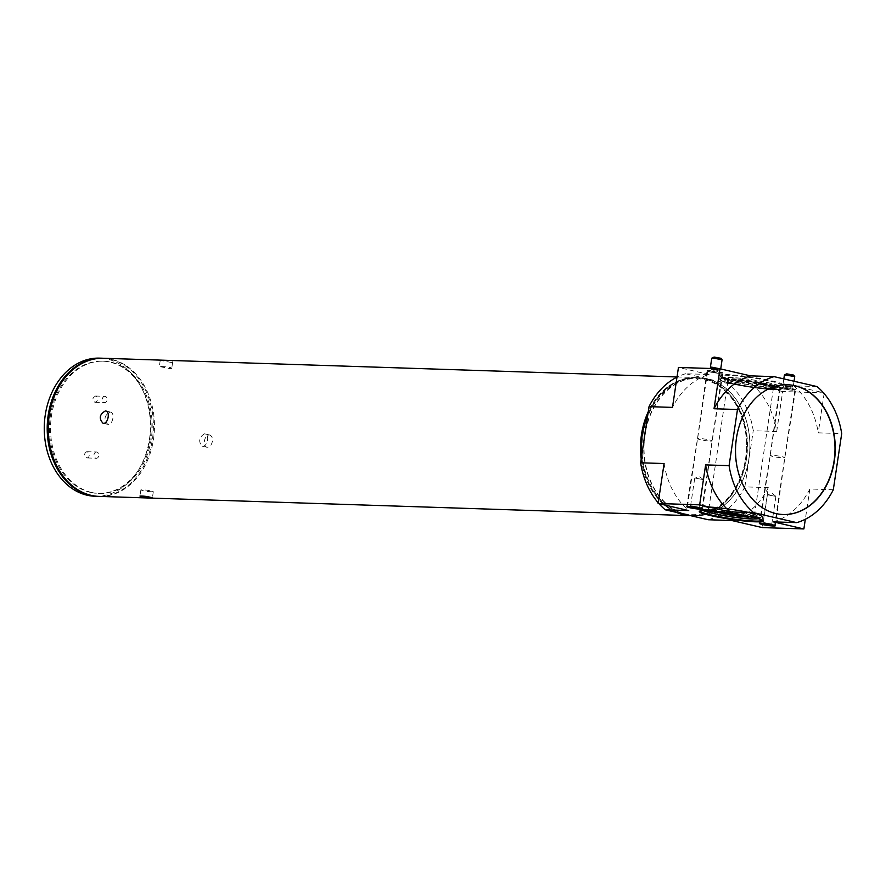 <?xml version="1.0" encoding="UTF-8"?>
<svg xmlns="http://www.w3.org/2000/svg" width="886" height="886" viewBox="0 0 886 886"><rect width="100%" height="100%" fill="white"/><g stroke="black" fill="none" stroke-linecap="round" stroke-linejoin="round"><path stroke-width="0.66" stroke-dasharray="4.43 3.32" d="M151.849 491.741C146.268 491.575 142.613 490.944 140.885 489.847C145.127 489.759 149.269 490.379 153.311 491.708L151.849 491.741M171.175 362.463L160.244 360.325C159.923 359.904 173.235 360.956 172.659 362.186L171.175 362.463M170.245 368.676L171.74 368.388C172.316 367.103 158.982 366.151 159.314 366.527L170.245 368.676M209.129 434.926L209.628 434.993C211.776 435.779 212.718 437.883 212.441 441.294C211.422 445.381 209.539 447.352 206.792 447.231C204.81 446.489 204.013 444.429 204.4 441.029C205.131 437.274 206.715 435.236 209.129 434.926M204.367 433.83C199.062 437.363 198.276 441.472 202.041 446.134C207.091 447.707 210.303 434.771 204.865 433.896L204.367 433.83M110.097 412.034L110.584 412.101C115.324 412.81 112.511 425.823 107.76 424.339C103.474 419.554 104.26 415.456 110.097 412.034M690.67 515.674A69.097 53.071 91.9 0 0 691.335 515.707A69.097 53.071 91.9 0 0 745.702 458.682A69.097 53.071 91.9 0 0 695.842 377.58A69.097 53.071 91.9 0 0 648.275 411.68M641.198 459.003A69.097 53.071 91.9 0 0 676.372 512.374M99.11 496.393A69.097 53.071 91.9 0 0 153.477 439.367A69.097 53.071 91.9 0 0 111.525 359.295A69.097 53.071 91.9 0 0 103.618 358.265M728.613 383.693L752.07 384.458A74.756 57.413 91.9 0 1 776.701 431.482L753.244 430.718A74.756 57.413 91.9 0 0 728.613 383.693L685.598 373.748L709.055 374.512A74.756 57.413 91.9 0 0 672.474 407.394M817.069 386.584L793.612 385.809A74.756 57.413 -88.1 0 1 818.243 432.844L841.7 433.608M685.598 373.748A74.756 57.413 91.9 0 0 677.004 377.115M664.09 463.544A74.756 57.413 91.9 0 0 688.721 510.569M658.22 502.816A74.756 57.413 91.9 0 0 658.985 503.691M708.279 519.75A74.756 57.413 91.9 0 0 744.86 486.868L768.306 487.632L762.337 527.591M731.736 520.514A74.756 57.413 91.9 0 0 768.306 487.632M833.305 489.759L809.859 488.994A74.756 57.413 -88.1 0 1 773.279 521.865M744.86 486.868L753.244 430.718M824.213 392.886L782.67 391.534L776.701 431.482M824.113 393.572L818.243 432.844M809.859 488.994L805.33 519.262M793.734 389.962A8.063 0.775 -171.5 0 0 795.628 389.751A8.063 0.775 -171.5 0 0 787.765 387.802A8.063 0.775 -171.5 0 0 779.68 387.37A8.063 0.775 -171.5 0 0 784.852 388.876A8.063 0.775 -171.5 0 0 793.734 389.962M721.093 373.172A8.063 0.775 -171.5 0 0 722.987 372.962A8.063 0.775 -171.5 0 0 715.124 371.001A8.063 0.775 -171.5 0 0 707.039 370.581A8.063 0.775 -171.5 0 0 712.211 372.087A8.063 0.775 -171.5 0 0 721.093 373.172M775.494 385.753A32.04 3.068 -171.5 0 0 782.825 385.166A32.04 3.068 -171.5 0 0 751.782 377.126A32.04 3.068 -171.5 0 0 719.753 375.742A32.04 3.068 -171.5 0 0 741.637 381.689A32.04 3.068 -171.5 0 0 775.494 385.753M793.612 385.809L823.349 392.686M782.67 391.534L752.07 384.458M709.055 374.512L678.454 367.435M707.072 378.931A68.886 52.916 91.9 0 0 644.986 434.738A68.886 52.916 91.9 0 0 686.805 514.567A68.886 52.916 91.9 0 0 748.891 458.76A68.886 52.916 91.9 0 0 707.072 378.931M774.929 386.263A31.409 3.012 -171.5 0 0 782.116 385.687A31.409 3.012 -171.5 0 0 782.305 385.421A31.409 3.012 -171.5 0 0 751.682 377.801A31.409 3.012 -171.5 0 0 720.174 376.14A31.409 3.012 -171.5 0 0 720.274 376.45A31.409 3.012 -171.5 0 0 741.737 382.276A31.409 3.012 -171.5 0 0 774.929 386.263M768.561 388.411A23.656 2.27 -171.5 0 0 773.976 387.979A23.656 2.27 -171.5 0 0 751.051 382.043A23.656 2.27 -171.5 0 0 727.395 381.024A23.656 2.27 -171.5 0 0 743.564 385.41A23.656 2.27 -171.5 0 0 768.561 388.411M767.996 388.921A23.036 2.204 -171.5 0 0 773.268 388.5A23.036 2.204 -171.5 0 0 773.4 388.312A23.036 2.204 -171.5 0 0 750.951 382.719A23.036 2.204 -171.5 0 0 727.849 381.501A23.036 2.204 -171.5 0 0 727.915 381.722A23.036 2.204 -171.5 0 0 743.653 385.997A23.036 2.204 -171.5 0 0 767.996 388.921M742.634 515.054A23.036 2.204 -171.5 0 0 749.08 515.497A23.036 2.204 -171.5 0 0 754.484 514.877A23.036 2.204 -171.5 0 0 754.418 514.655A23.036 2.204 -171.5 0 0 732.035 509.295A23.036 2.204 -171.5 0 0 709.066 507.877A23.036 2.204 -171.5 0 0 708.933 508.077A23.036 2.204 -171.5 0 0 720.218 511.698M748.271 516.173A23.656 2.27 -171.5 0 0 749.456 516.217A23.656 2.27 -171.5 0 0 754.938 515.364A23.656 2.27 -171.5 0 0 731.947 509.849A23.656 2.27 -171.5 0 0 708.357 508.398A23.656 2.27 -171.5 0 0 714.504 511.122M762.148 520.259A31.409 3.012 -171.5 0 0 762.159 520.248A31.409 3.012 -171.5 0 0 762.06 519.938A31.409 3.012 -171.5 0 0 731.537 512.617A31.409 3.012 -171.5 0 0 700.217 510.69A31.409 3.012 -171.5 0 0 700.029 510.956A31.409 3.012 -171.5 0 0 700.029 510.978M710.45 441.095A7.431 0.709 -171.5 0 0 712.2 440.896L712.2 440.896A7.431 0.709 -171.5 0 0 704.957 439.091A7.431 0.709 -171.5 0 0 697.492 438.692L697.492 438.692A7.431 0.709 -171.5 0 0 702.266 440.087A7.431 0.709 -171.5 0 0 710.45 441.095M783.091 457.885A7.431 0.709 -171.5 0 0 784.841 457.685L784.841 457.685A7.431 0.709 -171.5 0 0 777.587 455.88A7.431 0.709 -171.5 0 0 770.133 455.493L770.133 455.493A7.431 0.709 -171.5 0 0 774.907 456.877A7.431 0.709 -171.5 0 0 783.091 457.885M787.377 384.757A64.911 49.86 91.9 0 0 787.244 384.745A64.911 49.86 91.9 0 0 735.291 447.995A64.911 49.86 91.9 0 0 783.014 514.5A64.911 49.86 91.9 0 0 783.146 514.511M685.21 514.412A69.097 53.071 -88.1 0 1 644.111 439.534M645.54 429.92A69.097 53.071 -88.1 0 1 699.054 377.68A69.097 53.071 -88.1 0 1 749.855 448.471A69.097 53.071 -88.1 0 1 694.558 515.807A69.097 53.071 -88.1 0 1 688.079 515.076M678.067 512.761A69.097 53.071 -88.1 0 1 641.663 455.902M647.854 414.482A69.097 53.071 -88.1 0 1 696.651 377.602A69.097 53.071 -88.1 0 1 747.441 448.394A69.097 53.071 -88.1 0 1 692.143 515.73A69.097 53.071 -88.1 0 1 690.537 515.641M684.125 514.478A68.886 52.916 -88.1 0 1 654.333 402.355A68.886 52.916 -88.1 0 1 744.318 423.154A68.886 52.916 -88.1 0 1 684.125 514.478M745.58 458.527A68.056 52.274 91.9 0 0 677.269 382.708A68.056 52.274 91.9 0 0 659.926 498.752A68.056 52.274 91.9 0 0 745.58 458.527M96.862 452.037A3.145 2.414 91.9 0 0 96.508 451.993A3.145 2.414 91.9 0 0 93.994 455.05A3.145 2.414 91.9 0 0 96.297 458.272A3.145 2.414 91.9 0 0 98.8 455.437A3.145 2.414 91.9 0 0 96.862 452.037M105.179 396.374A3.145 2.414 91.9 0 0 104.825 396.33A3.145 2.414 91.9 0 0 102.311 399.387A3.145 2.414 91.9 0 0 104.614 402.609A3.145 2.414 91.9 0 0 107.117 399.785A3.145 2.414 91.9 0 0 105.179 396.374M87.105 451.716L86.75 451.672C83.805 453.665 83.915 455.769 87.094 457.962L88.5 457.353C89.829 454.917 89.364 453.034 87.105 451.716M95.976 396.075L95.61 396.031C92.199 398.013 91.945 400.095 94.868 402.288L96.386 401.735C98.257 399.32 98.113 397.426 95.976 396.075M95.09 496.26A69.097 53.071 91.9 0 0 149.457 439.246A69.097 53.071 91.9 0 0 99.597 358.132M103.075 358.243A69.097 53.071 -88.1 0 1 152.403 439.334A69.097 53.071 -88.1 0 1 98.579 496.37M90.56 492.428A66.173 50.823 -88.1 0 1 49.804 420.673A66.173 50.823 -88.1 0 1 102.444 361.156A66.173 50.823 -88.1 0 1 151.085 428.946A66.173 50.823 -88.1 0 1 98.136 493.424A66.173 50.823 -88.1 0 1 90.56 492.428M91.623 492.461A66.173 50.823 -88.1 0 1 50.879 420.706A66.173 50.823 -88.1 0 1 103.518 361.189A66.173 50.823 -88.1 0 1 152.159 428.979A66.173 50.823 -88.1 0 1 99.21 493.458A66.173 50.823 -88.1 0 1 91.623 492.461M782.061 387.691A7.332 0.698 8.5 0 1 790.135 388.688A7.332 0.698 8.5 0 1 794.842 390.061A7.332 0.698 8.5 0 1 787.488 389.674A7.332 0.698 8.5 0 1 780.344 387.891A7.332 0.698 8.5 0 1 782.061 387.691M784.265 383.937L793.391 385.62L784.265 383.937M794.742 376.55L784.387 375.011M793.668 375.088L785.838 373.925M764.241 522.629L771.784 524.014L764.241 522.629M768.372 494.997L775.914 496.393L768.372 494.997M709.42 370.902A7.332 0.698 8.5 0 1 717.494 371.887A7.332 0.698 8.5 0 1 722.201 373.261A7.332 0.698 8.5 0 1 714.847 372.873A7.332 0.698 8.5 0 1 707.704 371.101A7.332 0.698 8.5 0 1 709.42 370.902M720.717 368.875L710.406 367.336M722.101 359.76L711.746 358.21M721.027 358.298L713.197 357.124M691.601 505.828L699.143 507.224L691.601 505.828M695.731 478.207L703.274 479.603L695.731 478.207M774.464 389.353A31.409 3.012 -171.5 0 0 781.84 388.522A31.409 3.012 -171.5 0 0 751.228 380.902A31.409 3.012 -171.5 0 0 719.72 379.23A31.409 3.012 -171.5 0 0 739.865 385.111A31.409 3.012 -171.5 0 0 774.464 389.353M774.087 389.696A30.988 2.968 -171.5 0 0 756.212 382.143A30.988 2.968 -171.5 0 0 721.857 381.024A30.988 2.968 -171.5 0 0 774.087 389.696M773.877 389.641A30.711 2.946 -171.5 0 0 756.157 382.165A30.711 2.946 -171.5 0 0 722.112 381.058A30.711 2.946 -171.5 0 0 773.877 389.641M773.666 389.475A30.412 2.913 -171.5 0 0 780.721 388.367A30.412 2.913 -171.5 0 0 751.162 381.279A30.412 2.913 -171.5 0 0 720.839 379.418A30.412 2.913 -171.5 0 0 738.824 385.111A30.412 2.913 -171.5 0 0 773.666 389.475M772.548 387.326A28.562 2.736 -171.5 0 0 779.171 386.285A28.562 2.736 -171.5 0 0 751.417 379.64A28.562 2.736 -171.5 0 0 722.932 377.879A28.562 2.736 -171.5 0 0 739.821 383.228A28.562 2.736 -171.5 0 0 772.548 387.326M772.105 387.226A27.975 2.68 -171.5 0 0 778.506 386.717A27.975 2.68 -171.5 0 0 751.406 379.695A27.975 2.68 -171.5 0 0 723.43 378.488A27.975 2.68 -171.5 0 0 742.546 383.671A27.975 2.68 -171.5 0 0 772.105 387.226M770.432 388.721A26.126 2.503 -171.5 0 0 776.413 388.245A26.126 2.503 -171.5 0 0 751.106 381.689A26.126 2.503 -171.5 0 0 724.981 380.559A26.126 2.503 -171.5 0 0 742.833 385.41A26.126 2.503 -171.5 0 0 770.432 388.721M770.2 388.788A25.827 2.481 -171.5 0 0 755.293 382.497A25.827 2.481 -171.5 0 0 726.664 381.567A25.827 2.481 -171.5 0 0 770.2 388.788M750.043 516.56A25.827 2.481 -171.5 0 0 751.095 516.593A25.827 2.481 -171.5 0 0 748.98 512.828A25.827 2.481 -171.5 0 0 713.651 507.656A25.827 2.481 -171.5 0 0 712.687 510.978M750.94 516.76A26.126 2.503 -171.5 0 0 751.295 516.771A26.126 2.503 -171.5 0 0 757.353 515.818A26.126 2.503 -171.5 0 0 731.969 509.738A26.126 2.503 -171.5 0 0 705.92 508.132A26.126 2.503 -171.5 0 0 711.768 510.901M758.217 518.653A27.975 2.68 -171.5 0 0 758.903 517.9A27.975 2.68 -171.5 0 0 731.725 511.388A27.975 2.68 -171.5 0 0 703.827 509.66A27.975 2.68 -171.5 0 0 704.259 510.591M752.867 519.019A28.562 2.736 -171.5 0 0 759.402 518.498A28.562 2.736 -171.5 0 0 731.736 511.333A28.562 2.736 -171.5 0 0 703.163 510.092A28.562 2.736 -171.5 0 0 703.827 510.602M754.529 517.524A30.412 2.913 -171.5 0 0 761.495 516.97A30.412 2.913 -171.5 0 0 732.024 509.328A30.412 2.913 -171.5 0 0 701.612 508.021A30.412 2.913 -171.5 0 0 722.4 513.659A30.412 2.913 -171.5 0 0 754.529 517.524M754.772 517.446A30.711 2.946 -171.5 0 0 737.063 509.971A30.711 2.946 -171.5 0 0 703.019 508.863A30.711 2.946 -171.5 0 0 754.772 517.446M754.983 517.502A30.988 2.968 -171.5 0 0 737.108 509.959A30.988 2.968 -171.5 0 0 702.753 508.83A30.988 2.968 -171.5 0 0 754.983 517.502M755.237 517.989A31.409 3.012 -171.5 0 0 762.613 517.147A31.409 3.012 -171.5 0 0 732.002 509.528A31.409 3.012 -171.5 0 0 700.494 507.866A31.409 3.012 -171.5 0 0 720.639 513.736A31.409 3.012 -171.5 0 0 755.237 517.989M783.091 387.935A5.969 0.576 8.5 0 1 793.147 389.596A5.969 0.576 8.5 0 1 786.535 389.386A5.969 0.576 8.5 0 1 783.091 387.935M784.974 386.241L791.73 387.481L784.974 386.241M785.062 385.687L791.818 386.938L785.062 385.687M785.007 385.377L791.951 386.695L785.007 385.377M710.45 371.134A5.969 0.576 8.5 0 1 720.506 372.807A5.969 0.576 8.5 0 1 713.894 372.596A5.969 0.576 8.5 0 1 710.45 371.134M712.333 369.44L719.089 370.691L712.333 369.44M712.422 368.897L719.177 370.138L712.422 368.897M712.377 368.576L719.31 369.905L712.377 368.576M140.885 489.847L139.955 496.049M153.311 491.708L152.381 497.91M160.244 360.325L159.314 366.527M172.67 362.186L171.74 368.388M202.041 446.134L206.792 447.231M204.865 433.896L209.628 434.993M102.997 423.242L107.76 424.339M105.822 410.993L110.584 412.101M690.692 515.685L691.335 515.707M677.026 376.96L695.842 377.58M782.116 385.687L782.825 385.166M720.274 376.45L719.753 375.742M720.174 376.14L719.72 379.23L722.145 381.157L735.469 384.635C749.977 387.47 762.857 389.153 774.131 389.696C779.171 389.906 781.74 389.519 781.84 388.522L782.305 385.421M780.721 388.367C780.444 385.045 722.068 376.317 720.839 379.418L722.932 377.879C721.027 376.76 729.521 377.17 748.437 379.108C770.322 382.852 780.566 385.244 779.171 386.285L780.721 388.367M778.506 386.717L772.293 387.149C764.186 386.805 754.34 385.631 742.778 383.616L729.222 380.714L723.43 378.488L724.981 380.559L732.102 383.25L750.951 386.828L770.244 388.799L776.413 388.245L778.506 386.717M773.268 388.5L773.976 387.979M727.915 381.722L727.395 381.024M727.849 381.501L708.933 508.077M773.4 388.312L754.484 514.877M709.066 507.877L708.357 508.398M754.418 514.655L754.938 515.364M757.353 515.818L750.232 513.138L731.382 509.561C720.872 508.055 713.197 507.401 708.346 507.612L705.92 508.132L703.827 509.66L705.334 509.317C712.377 508.952 723.773 510.092 739.555 512.761C767.342 518.631 756.312 517.69 758.903 517.9L757.353 515.818M703.761 510.602L701.612 508.021L707.36 510.292L722.201 513.526C734.915 515.752 745.757 517.059 754.728 517.446L761.495 516.97L758.693 518.808M762.159 520.248L762.613 517.147C762.702 515.685 757.452 513.88 746.865 511.743C738.138 509.849 718.313 506.836 706.253 506.648C697.382 507.268 701.867 507.445 700.494 507.866L700.029 510.956M700.217 510.69L699.508 511.211M762.06 519.938L762.58 520.636M702.653 509.018L712.2 440.896L722.987 372.962M686.705 506.626L697.492 438.692L707.039 370.581M775.294 525.808L784.841 457.685L795.628 389.751M759.346 523.427L770.133 455.493L779.68 387.37M699.054 377.68L696.651 377.602M694.558 515.807L692.143 515.73M87.094 457.962L96.297 458.272M86.75 451.672L96.508 451.993M94.868 402.288L104.614 402.609M95.61 396.031L104.825 396.33M103.518 361.189L102.444 361.156M99.21 493.458L98.136 493.424M774.619 525.376L794.842 390.061M760.122 523.216L780.344 387.891M793.358 385.665L791.818 386.938L792.66 389.475L782.604 387.968L784.154 385.787L783.047 384.125M793.391 385.62L794.033 381.257M783.036 384.081L783.811 378.887M763.245 522.707L761.827 523.748M771.772 523.98L772.825 525.387M771.784 524.014L775.914 496.393M763.223 522.74L767.354 495.119M775.859 496.315L772.005 493.292L767.42 495.052M701.978 508.586L722.201 373.261M687.481 506.415L707.704 371.101M720.628 368.941L719.177 370.138L720.019 372.685L709.963 371.179L711.425 369.551L711.281 368.51M690.615 505.906L689.186 506.947M699.132 507.18L700.184 508.597M699.143 507.224L703.274 479.603M690.582 505.95L694.713 478.318M703.229 479.525L699.364 476.502L694.779 478.263"/><path stroke-width="1.33" d="M150.919 497.954L152.381 497.91C148.35 496.581 144.208 495.961 139.955 496.049C141.682 497.124 145.337 497.766 150.919 497.954M105.345 410.938C99.52 414.36 98.745 418.458 102.997 423.242C107.76 424.737 110.606 411.724 105.822 411.004L105.345 410.938M648.275 411.68A69.097 53.071 91.9 0 0 641.198 459.003M676.372 512.374A69.097 53.071 91.9 0 0 690.67 515.674M677.026 376.96L103.618 358.265A69.097 53.071 91.9 0 0 48.32 425.59A69.097 53.071 91.9 0 0 99.11 496.393L690.692 515.685M841.7 433.608A74.756 57.413 91.9 0 0 817.069 386.584L774.054 376.639A74.756 57.413 91.9 0 0 737.473 409.509L729.089 465.659A74.756 57.413 91.9 0 0 753.72 512.684L796.735 522.629A74.756 57.413 91.9 0 0 833.305 489.759L841.7 433.608M677.004 377.115A74.756 57.413 91.9 0 0 649.028 406.63L672.474 407.394L678.454 367.435L719.997 368.797L750.597 375.874L774.054 376.639M719.997 368.797L714.027 408.745A74.756 57.413 -88.1 0 1 750.597 375.874M714.027 408.745L737.473 409.509M658.985 503.691A74.756 57.413 91.9 0 0 665.264 509.804L688.721 510.569L658.121 503.492L699.663 504.854L730.263 511.92A74.756 57.413 -88.1 0 1 705.633 464.895L729.089 465.659M649.028 406.63L640.633 462.78L664.09 463.544L658.121 503.492M640.633 462.78A74.756 57.413 91.9 0 0 658.22 502.816M730.263 511.92L753.72 512.684M665.264 509.804L708.279 519.75L731.736 520.514L762.337 527.591L803.879 528.942L805.33 519.262M803.879 528.942L773.279 521.865L796.735 522.629M823.349 392.686L824.113 393.572M705.633 464.895L699.663 504.854M773.4 526.018A8.063 0.775 -171.5 0 0 775.294 525.808A8.063 0.775 -171.5 0 0 767.431 523.847A8.063 0.775 -171.5 0 0 759.346 523.427A8.063 0.775 -171.5 0 0 764.518 524.933A8.063 0.775 -171.5 0 0 773.4 526.018M700.76 509.228A8.063 0.775 -171.5 0 0 702.653 509.018A8.063 0.775 -171.5 0 0 694.79 507.058A8.063 0.775 -171.5 0 0 686.705 506.626A8.063 0.775 -171.5 0 0 691.877 508.143A8.063 0.775 -171.5 0 0 700.76 509.228M755.16 521.81A32.04 3.068 -171.5 0 0 762.58 520.636A32.04 3.068 -171.5 0 0 731.448 513.182A32.04 3.068 -171.5 0 0 699.508 511.211A32.04 3.068 -171.5 0 0 718.446 517.214A32.04 3.068 -171.5 0 0 755.16 521.81M794.941 385.731A64.911 49.86 91.9 0 0 787.51 384.757A64.911 49.86 91.9 0 0 735.557 448.006A64.911 49.86 91.9 0 0 783.279 514.511A64.911 49.86 91.9 0 0 834.922 456.124A64.911 49.86 91.9 0 0 794.941 385.731M720.218 511.698A23.036 2.204 -171.5 0 0 742.634 515.054M714.504 511.122A23.656 2.27 -171.5 0 0 748.271 516.173M700.029 510.978A31.409 3.012 -171.5 0 0 720.274 516.848A31.409 3.012 -171.5 0 0 754.783 521.079A31.409 3.012 -171.5 0 0 762.148 520.259M783.146 514.511A64.911 49.86 91.9 0 0 834.667 456.024A64.911 49.86 91.9 0 0 794.676 385.72A64.911 49.86 91.9 0 0 787.377 384.757M688.079 515.076A69.097 53.071 -88.1 0 1 686.639 514.777A69.097 53.071 -88.1 0 1 685.21 514.412M644.111 439.534A69.097 53.071 -88.1 0 1 645.54 429.92M690.537 515.641A69.097 53.071 -88.1 0 1 684.225 514.688A69.097 53.071 -88.1 0 1 678.067 512.761M641.663 455.902A69.097 53.071 -88.1 0 1 647.854 414.482M102.543 358.221L99.597 358.132A69.097 53.071 91.9 0 0 44.3 425.468A69.097 53.071 91.9 0 0 95.09 496.26L98.036 496.359A69.097 53.071 -88.1 0 1 90.128 495.318A69.097 53.071 -88.1 0 1 47.567 420.385A69.097 53.071 -88.1 0 1 102.543 358.221A69.097 53.071 -88.1 0 1 103.075 358.243M761.794 523.338A7.332 0.698 8.5 0 1 769.868 524.324A7.332 0.698 8.5 0 1 774.563 525.697A7.332 0.698 8.5 0 1 767.221 525.309A7.332 0.698 8.5 0 1 760.077 523.537A7.332 0.698 8.5 0 1 761.794 523.338M763.112 523.637L772.825 525.387L763.112 523.637M783.811 378.887L784.42 374.966L794.72 376.506L794.033 381.257M784.42 374.966L786.746 373.848L793.668 375.088L794.72 376.506M689.153 506.548A7.332 0.698 8.5 0 1 697.227 507.534A7.332 0.698 8.5 0 1 701.933 508.907A7.332 0.698 8.5 0 1 694.58 508.52A7.332 0.698 8.5 0 1 687.436 506.737A7.332 0.698 8.5 0 1 689.153 506.548M690.471 506.847L700.184 508.597L690.471 506.847M711.281 368.51L710.395 367.28L711.624 367.147L720.628 368.941M710.395 367.28L711.746 358.21L712.975 358.077L722.079 359.705L720.75 368.831M711.779 358.165L714.105 357.058L721.027 358.298L722.079 359.705M712.687 510.978A25.827 2.481 -171.5 0 0 750.043 516.56M711.768 510.901A26.126 2.503 -171.5 0 0 750.94 516.76M704.259 510.591A27.975 2.68 -171.5 0 0 724.56 515.663A27.975 2.68 -171.5 0 0 752.424 518.908A27.975 2.68 -171.5 0 0 758.217 518.653M703.827 510.602A28.562 2.736 -171.5 0 0 724.715 515.752A28.562 2.736 -171.5 0 0 752.867 519.019M759.402 518.498L752.679 519.096C742.712 518.62 731.205 517.136 718.169 514.633C706.685 511.975 701.679 510.469 703.163 510.092"/></g></svg>
